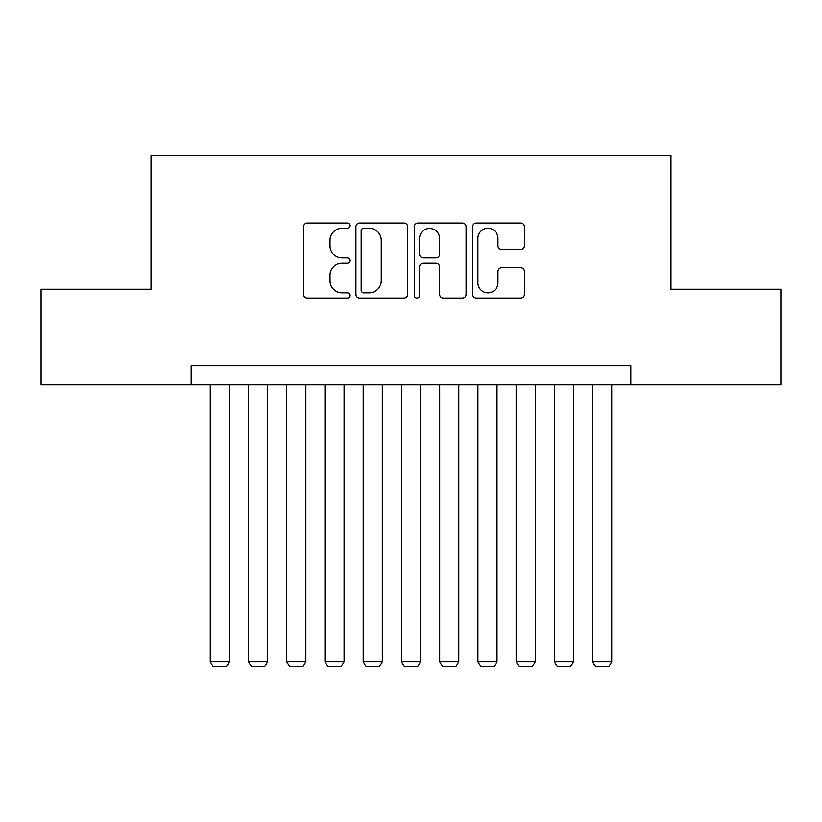 <?xml version="1.0" encoding="UTF-8"?>
<svg xmlns="http://www.w3.org/2000/svg" width="822" height="822" viewBox="0 0 822 822"><rect width="100%" height="100%" fill="white"/><g stroke="black" fill="none" stroke-linecap="round" stroke-linejoin="round"><path stroke-width="1.23" d="M349.833 225.649A2.63 2.63 0 0 0 347.203 223.029L307.325 223.029A3.75 3.75 0 0 0 303.575 226.78L303.575 294.327A3.75 3.75 0 0 0 307.325 298.078L347.203 298.078A2.63 2.63 0 0 0 349.833 295.458A2.63 2.63 0 0 0 347.203 292.827L342.044 292.827A12.011 12.011 0 0 1 330.033 280.816L330.033 275.195A12.011 12.011 0 0 1 342.044 263.184L347.203 263.184A2.63 2.63 0 0 0 349.833 260.553A2.63 2.63 0 0 0 347.203 257.923L342.044 257.923A12.011 12.011 0 0 1 330.033 245.922L330.033 240.291A12.011 12.011 0 0 1 342.044 228.28L347.203 228.28A2.63 2.63 0 0 0 349.833 225.649M520.675 249.487A3.75 3.75 0 0 0 524.426 245.727L524.426 226.78A3.75 3.75 0 0 0 520.675 223.029L476.39 223.029A3.75 3.75 0 0 0 472.64 226.78L472.64 294.327A3.75 3.75 0 0 0 476.39 298.078L520.675 298.078A3.75 3.75 0 0 0 524.426 294.327L524.426 271.435A3.75 3.75 0 0 0 520.675 267.684L501.728 267.684A3.75 3.75 0 0 0 497.968 271.435L497.968 282.789A10.039 10.039 0 0 1 487.929 292.827A10.039 10.039 0 0 1 477.89 282.789L477.89 238.318A10.039 10.039 0 0 1 487.929 228.28A10.039 10.039 0 0 1 497.968 238.318L497.968 245.727A3.75 3.75 0 0 0 501.728 249.487L520.675 249.487M191.166 384.809L41.1 384.809L41.1 289.231L151.022 289.231L151.022 155.42L670.978 155.42L670.978 289.231L780.9 289.231L780.9 384.809L630.834 384.809L630.834 365.698L191.166 365.698L191.166 384.809L630.834 384.809M407.712 226.78A3.75 3.75 0 0 0 403.962 223.029L359.676 223.029A3.75 3.75 0 0 0 355.926 226.78L355.926 294.327A3.75 3.75 0 0 0 359.676 298.078L403.962 298.078A3.75 3.75 0 0 0 407.712 294.327L407.712 226.78M418.038 223.029L462.324 223.029A3.75 3.75 0 0 1 466.074 226.78L466.074 294.327A3.75 3.75 0 0 1 462.324 298.078L443.366 298.078A3.75 3.75 0 0 1 439.616 294.327L439.616 266.934A3.75 3.75 0 0 0 435.865 263.184L423.289 263.184A3.75 3.75 0 0 0 419.539 266.934L419.539 295.458A2.63 2.63 0 0 1 416.908 298.078A2.63 2.63 0 0 1 414.288 295.458L414.288 226.78A3.75 3.75 0 0 1 418.038 223.029M363.807 228.28A2.63 2.63 0 0 0 361.187 230.91L361.187 290.197A2.63 2.63 0 0 0 363.807 292.827L369.253 292.827A12.011 12.011 0 0 0 381.264 280.816L381.264 240.291A12.011 12.011 0 0 0 369.253 228.28L363.807 228.28M439.616 238.503A10.039 10.039 0 0 0 429.577 228.465A10.039 10.039 0 0 0 419.539 238.503L419.539 254.173A3.75 3.75 0 0 0 423.289 257.923L435.865 257.923A3.75 3.75 0 0 0 439.616 254.173L439.616 238.503M229.4 384.809L229.4 661.618L210.278 661.618L210.278 384.809M229.4 661.618L226.533 666.58L213.145 666.58L210.278 661.618M267.633 384.809L267.633 661.618L248.511 661.618L248.511 384.809M267.633 661.618L264.756 666.58L251.378 666.58L248.511 661.618M305.856 384.809L305.856 661.618L286.744 661.618L286.744 384.809M305.856 661.618L302.989 666.58L289.611 666.58L286.744 661.618M344.089 384.809L344.089 661.618L324.978 661.618L324.978 384.809M344.089 661.618L341.222 666.58L327.844 666.58L324.978 661.618M382.322 384.809L382.322 661.618L363.211 661.618L363.211 384.809M382.322 661.618L379.456 666.58L366.078 666.58L363.211 661.618M420.556 384.809L420.556 661.618L401.444 661.618L401.444 384.809M420.556 661.618L417.689 666.58L404.311 666.58L401.444 661.618M458.789 384.809L458.789 661.618L439.678 661.618L439.678 384.809M458.789 661.618L455.922 666.58L442.544 666.58L439.678 661.618M497.022 384.809L497.022 661.618L477.911 661.618L477.911 384.809M497.022 661.618L494.156 666.58L480.778 666.58L477.911 661.618M535.256 384.809L535.256 661.618L516.144 661.618L516.144 384.809M535.256 661.618L532.389 666.58L519.011 666.58L516.144 661.618M573.489 384.809L573.489 661.618L554.367 661.618L554.367 384.809M573.489 661.618L570.622 666.58L557.244 666.58L554.367 661.618M611.722 384.809L611.722 661.618L592.6 661.618L592.6 384.809M611.722 661.618L608.855 666.58L595.467 666.58L592.6 661.618"/></g></svg>
